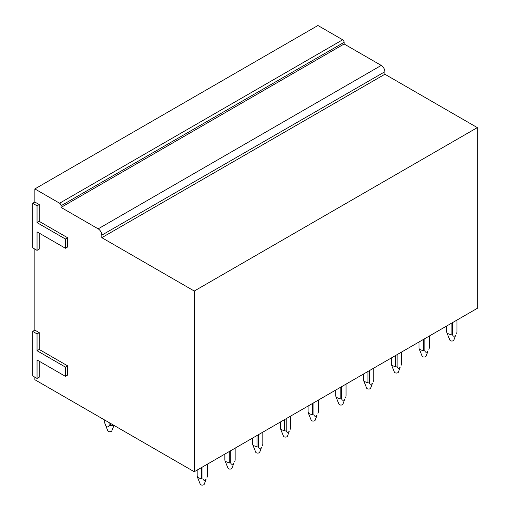 <?xml version="1.0" encoding="UTF-8"?>
<svg xmlns="http://www.w3.org/2000/svg" width="510" height="510" viewBox="0 0 510 510"><rect width="100%" height="100%" fill="white"/><g stroke="black" fill="none" stroke-linecap="round" stroke-linejoin="round"><path stroke-width="0.76" d="M65.427 376.348L67.613 375.086L67.613 365.842L39.225 349.452L39.225 332.647L34.858 330.123L32.678 331.385L32.678 375.927L37.045 378.452L37.045 359.958L65.427 376.348L65.427 367.104L37.045 350.714L37.045 333.903L32.678 331.385M37.045 378.452L39.225 377.19L39.225 361.22M34.858 377.19L34.858 379.714L194.259 471.744L194.259 291.038L101.821 237.673L101.821 235.148L384.884 71.725A5.145 2.971 60 0 0 381.244 65.42L344.129 43.987L344.129 42.311A2.059 1.186 60 0 0 342.669 39.786L317.921 25.5L34.858 188.923L34.858 202.036L32.678 203.299L32.678 247.841L37.045 250.365L37.045 231.871L65.427 248.262L65.427 239.018L37.045 222.628L37.045 205.817L32.678 203.299M381.244 65.42L98.181 228.85A5.145 2.971 60 0 1 101.821 235.148M98.181 228.85L61.06 207.417L61.06 205.734L344.129 42.311M342.669 39.786L59.606 203.216A2.059 1.186 60 0 1 61.06 205.734M59.606 203.216L34.858 188.923M65.427 248.262L67.613 246.999L67.613 237.756L39.225 221.365L39.225 204.561L34.858 202.036M39.225 233.134L39.225 249.103L37.045 250.365M34.858 249.103L34.858 330.123M194.259 471.744L477.322 308.314L477.322 127.615L384.884 74.243L384.884 71.725M344.129 43.987L61.06 207.417M384.884 74.243L101.821 237.673M477.322 127.615L194.259 291.038M39.225 332.647L37.045 333.903M39.225 349.452L37.045 350.714M67.613 365.842L65.427 367.104M39.225 204.561L37.045 205.817M39.225 221.365L37.045 222.628M67.613 237.756L65.427 239.018M197.172 475.581L197.542 477.392L201.539 478.954L201.539 467.536M197.172 476.423L197.172 470.061M202.993 466.701L202.993 478.954L201.539 478.954M207.36 464.176L207.36 475.581M197.542 477.392L200.258 484.2A2.059 1.186 180 0 0 201.985 485.106A2.059 1.186 180 0 0 204.07 484.5A2.059 1.186 180 0 0 204.274 484.2L206.027 479.394C204.599 480.771 203.586 480.624 202.993 478.954M206.996 477.392L207.36 476.423M229.27 451.528L229.27 462.946L225.273 461.384L224.904 460.415L224.904 454.047L224.904 460.415M230.724 450.687L230.724 462.946L229.27 462.946M235.091 448.169L235.091 459.574M225.273 461.384L227.989 468.186A2.059 1.186 180 0 0 229.717 469.098A2.059 1.186 180 0 0 231.808 468.492A2.059 1.186 180 0 0 232.005 468.186L233.758 463.386C232.33 464.757 231.317 464.61 230.724 462.946M234.727 461.384L235.091 460.415M252.635 443.56L253.005 445.37L257.002 446.932L257.002 435.514M252.635 444.401L252.635 438.039M258.455 434.679L258.455 446.932L257.002 446.932M262.822 432.155L262.822 443.56M253.005 445.37L255.72 452.179A2.059 1.186 180 0 0 257.448 453.084A2.059 1.186 180 0 0 259.539 452.478A2.059 1.186 180 0 0 259.737 452.179L261.49 447.378C260.062 448.749 259.048 448.602 258.455 446.932M262.459 445.37L262.822 444.401M280.366 427.552L280.736 429.363L284.733 430.924L284.733 419.507M280.366 428.394L280.366 422.025M286.186 418.665L286.186 430.924L284.733 430.924M290.553 416.147L290.553 427.552M280.736 429.363L283.458 436.165A2.059 1.186 180 0 0 285.179 437.076A2.059 1.186 180 0 0 287.27 436.471A2.059 1.186 180 0 0 287.468 436.165L289.221 431.364C287.793 432.735 286.779 432.588 286.186 430.924M290.19 429.363L290.553 428.394M308.097 411.538L308.467 413.349L312.464 414.911L312.464 403.499M308.097 412.38L308.097 406.017M313.918 402.658L313.918 414.911L312.464 414.911M318.285 400.133L318.285 411.538M308.467 413.349L311.189 420.157A2.059 1.186 180 0 0 312.91 421.062A2.059 1.186 180 0 0 315.001 420.457A2.059 1.186 180 0 0 315.199 420.157L316.952 415.357C315.524 416.727 314.511 416.581 313.918 414.911M317.921 413.349L318.285 412.38M335.829 395.531L336.198 397.341L340.195 398.903L340.195 387.485M335.829 396.372L335.829 390.01M341.649 386.644L341.649 398.903L340.195 398.903M346.016 384.126L346.016 395.531M336.198 397.341L338.92 404.143A2.059 1.186 180 0 0 340.642 405.055A2.059 1.186 180 0 0 342.733 404.449A2.059 1.186 180 0 0 342.93 404.143L344.69 399.343C343.255 400.713 342.242 400.567 341.649 398.903M345.653 397.341L346.016 396.372M363.56 379.517L363.93 381.327L367.927 382.889L367.927 371.478M363.56 380.364L363.56 373.996M369.38 370.636L369.38 382.889L367.927 382.889M373.753 368.112L373.753 379.517M363.93 381.327L366.652 388.135A2.059 1.186 180 0 0 368.373 389.047A2.059 1.186 180 0 0 370.464 388.435A2.059 1.186 180 0 0 370.662 388.135L372.421 383.335C370.987 384.706 369.973 384.559 369.38 382.889M373.384 381.327L373.753 380.364M391.291 363.509L391.661 365.319L395.658 366.881L395.658 355.464M391.291 364.35L391.291 357.988M397.111 354.622L397.111 366.881L395.658 366.881M401.485 352.104L401.485 363.509M391.661 365.319L394.383 372.121A2.059 1.186 180 0 0 396.104 373.033A2.059 1.186 180 0 0 398.195 372.428A2.059 1.186 180 0 0 398.393 372.121L400.152 367.321C398.718 368.692 397.704 368.545 397.111 366.881M401.115 365.319L401.485 364.35M423.389 339.456L423.389 350.874L419.392 349.312L419.022 348.343L419.022 341.974M424.849 338.614L424.849 350.874L423.389 350.874M419.022 347.495L419.022 348.343M429.216 336.09L429.216 347.495M419.392 349.312L422.114 356.114A2.059 1.186 180 0 0 423.835 357.025A2.059 1.186 180 0 0 425.926 356.413A2.059 1.186 180 0 0 426.124 356.114L427.884 351.313C426.449 352.684 425.436 352.537 424.849 350.874M428.846 349.312L429.216 348.343M451.12 323.442L451.12 334.86L447.123 333.298L446.754 332.329L446.754 325.966M452.58 322.601L452.58 334.86L451.12 334.86M446.754 331.487L446.754 332.329M456.947 320.082L456.947 331.487M447.123 333.298L449.845 340.1A2.059 1.186 180 0 0 451.567 341.011A2.059 1.186 180 0 0 453.658 340.406A2.059 1.186 180 0 0 453.855 340.1L455.615 335.3C454.18 336.67 453.167 336.523 452.58 334.86M456.577 333.298L456.947 332.329M104.735 420.055L104.735 423.058L106.061 426.009C107.508 427.38 108.522 427.233 109.095 425.576A5.145 2.971 0 0 0 110.562 425.576L113.953 425.378M109.102 422.573L109.102 425.576M110.555 423.415L110.555 425.576M105.092 424.008L107.82 430.822A2.059 1.186 0 0 0 108.024 431.128A2.059 1.186 0 0 0 110.109 431.734A2.059 1.186 0 0 0 111.837 430.822L114.004 425.404M104.684 420.023L104.684 422.637A5.145 2.971 0 0 0 104.735 423.058M197.121 470.092L197.121 476.002M207.411 464.145L207.411 476.002M224.853 454.078L224.853 459.994M235.142 448.137L235.142 459.994M252.584 438.071L252.584 443.981M262.873 432.123L262.873 443.981M280.315 422.057L280.315 427.973M290.611 416.115L290.611 427.973M308.046 406.049L308.046 411.959M318.342 400.101L318.342 411.959M335.778 390.035L335.778 395.951M346.073 384.094L346.073 395.951M363.509 374.028L363.509 379.937M373.804 368.086L373.804 379.937M391.24 358.014L391.24 363.93M401.536 352.072L401.536 363.93M418.971 342.006L418.971 347.916M429.267 336.064L429.267 347.916M446.703 325.992L446.703 331.908M456.998 320.05L456.998 331.908"/></g></svg>
